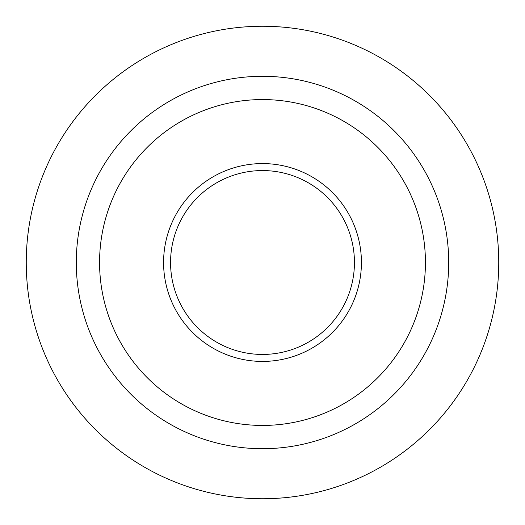 <?xml version="1.0" encoding="UTF-8"?>
<svg xmlns="http://www.w3.org/2000/svg" width="525" height="525" viewBox="0 0 525 525"><rect width="100%" height="100%" fill="white"/><g stroke="black" fill="none" stroke-linecap="round" stroke-linejoin="round"><path stroke-width="0.79" d="M262.5 448.704A186.204 186.204 0 0 0 448.704 262.5A186.204 186.204 0 0 0 262.5 76.296A186.204 186.204 0 0 0 76.296 262.5A186.204 186.204 0 0 0 262.5 448.704M262.5 425.434A162.934 162.934 0 0 0 425.434 262.5A162.934 162.934 0 0 0 262.5 99.566A162.934 162.934 0 0 0 99.566 262.5A162.934 162.934 0 0 0 262.5 425.434M262.5 361.423A98.923 98.923 0 0 0 361.423 262.5A98.923 98.923 0 0 0 262.5 163.577A98.923 98.923 0 0 0 163.577 262.5A98.923 98.923 0 0 0 262.5 361.423M262.5 354.441A91.941 91.941 0 0 0 354.441 262.5A91.941 91.941 0 0 0 262.5 170.559A91.941 91.941 0 0 0 170.559 262.5A91.941 91.941 0 0 0 262.5 354.441M262.5 26.25A236.25 236.25 0 0 1 498.75 262.5A236.25 236.25 0 0 1 262.5 498.75A236.25 236.25 0 0 1 26.25 262.5A236.25 236.25 0 0 1 262.5 26.25"/></g></svg>
